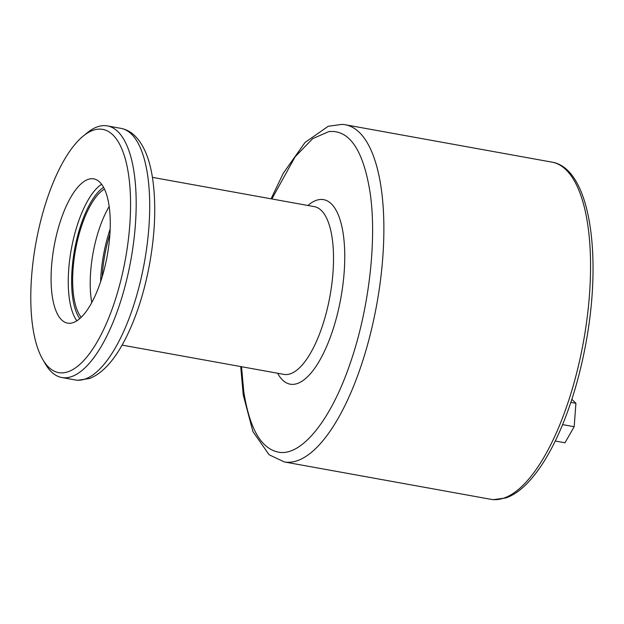 <?xml version="1.0" encoding="UTF-8"?>
<svg xmlns="http://www.w3.org/2000/svg" width="624" height="624" viewBox="0 0 624 624"><rect width="100%" height="100%" fill="white"/><g stroke="black" fill="none" stroke-linecap="round" stroke-linejoin="round"><path stroke-width="0.94" d="M109.886 234.195A68.188 25.093 -79.7 0 0 102.149 276.978M110.144 229.117A71.596 26.341 -79.7 0 0 100.612 281.822M81.26 317.296A68.188 25.093 100.3 0 1 75.481 250.068A68.188 25.093 100.3 0 1 104.442 189.119M109.161 206.56A68.188 25.093 -79.7 0 0 91.79 302.609M83.171 136.102L87.157 132.85A127.858 47.042 100.3 0 1 105.659 125.674A127.858 47.042 100.3 0 1 107.328 125.892A127.858 47.042 100.3 0 1 131.258 257.837A127.858 47.042 100.3 0 1 63.484 377.746A127.858 47.042 100.3 0 1 61.815 377.52A127.858 47.042 100.3 0 1 45.357 363.94L42.767 359.494A123.591 45.474 100.3 0 1 35.927 242.908A123.591 45.474 100.3 0 1 83.171 136.102A123.591 45.474 100.3 0 1 101.057 129.168A123.591 45.474 100.3 0 1 126.173 254.756A123.591 45.474 100.3 0 1 60.286 372.832A123.591 45.474 100.3 0 1 42.767 359.494M68.578 323.263A73.304 26.972 100.3 0 1 67.626 323.138A73.304 26.972 100.3 0 1 53.906 247.486A73.304 26.972 100.3 0 1 92.765 178.745A73.304 26.972 100.3 0 1 93.717 178.87A73.304 26.972 100.3 0 1 107.437 254.514A73.304 26.972 100.3 0 1 68.578 323.263M271.861 198.962L295.16 156.764L312.718 138.622L328.988 131.539L333.762 131.438C340.158 132.561 360.82 134.168 370.087 192.551C377.146 239.866 369.041 309.332 350.15 363.441C331.445 418.696 302.843 455.005 280.051 452.408C261.752 449.904 249.647 429.53 243.727 391.295L241.519 366.717M555.259 441.028L564.962 442.783L574.181 426.707L575.921 403.283L571.865 399.305M575.921 403.283L570.851 402.371M562.598 424.616L574.181 426.707M101.595 184.291A73.304 26.972 -79.7 0 0 71.292 249.304A73.304 26.972 -79.7 0 0 76.908 320.814M103.537 187.325A70.746 26.029 -79.7 0 0 74.56 249.896A70.746 26.029 -79.7 0 0 79.786 318.653M75.332 379.969L77.704 380.281L89.638 378.487C102.227 373.433 113.763 360.984 124.254 341.149C135.806 319.051 144.331 292.874 149.838 262.61C155.002 233.041 156.086 206.17 153.091 182.005C150.22 159.549 143.707 143.738 133.536 134.573C129.8 131.321 125.564 129.246 120.838 128.341A127.858 47.042 100.3 0 1 144.776 260.278A127.858 47.042 100.3 0 1 76.994 380.188A127.858 47.042 100.3 0 1 75.332 379.969L61.815 377.52M122.078 345.111L283.936 374.384A85.238 31.364 -79.7 0 0 285.043 374.533A85.238 31.364 -79.7 0 0 330.236 294.598A85.238 31.364 -79.7 0 0 314.278 206.638L152.42 177.356M307.936 205.483A93.764 34.499 100.3 0 1 322.374 199.493A93.764 34.499 100.3 0 1 341.429 294.77A93.764 34.499 100.3 0 1 291.439 384.345A93.764 34.499 100.3 0 1 277.594 373.238M271.066 198.814L283.288 173.254L304.996 142.49L328.279 126.259L342.264 124.355L345.197 124.738A171.327 63.032 100.3 0 1 377.27 301.54A171.327 63.032 100.3 0 1 286.447 462.22A171.327 63.032 100.3 0 1 284.216 461.924L490.893 499.309A171.327 63.032 -79.7 0 0 493.124 499.598A171.327 63.032 -79.7 0 0 583.955 338.926A171.327 63.032 -79.7 0 0 551.881 162.123C589.345 168.059 602.285 252.236 586.349 340.837C580.772 371.966 572.629 400.436 561.928 426.231C551.834 450.31 540.657 468.928 528.411 482.095C521.095 489.91 513.638 495.175 506.041 497.905L493.483 499.645L490.893 499.309M120.838 128.341L107.328 125.892M345.197 124.738L551.881 162.123M240.724 366.569L243.243 394.976L252.931 431.59L269.092 454.74L284.216 461.924"/></g></svg>
